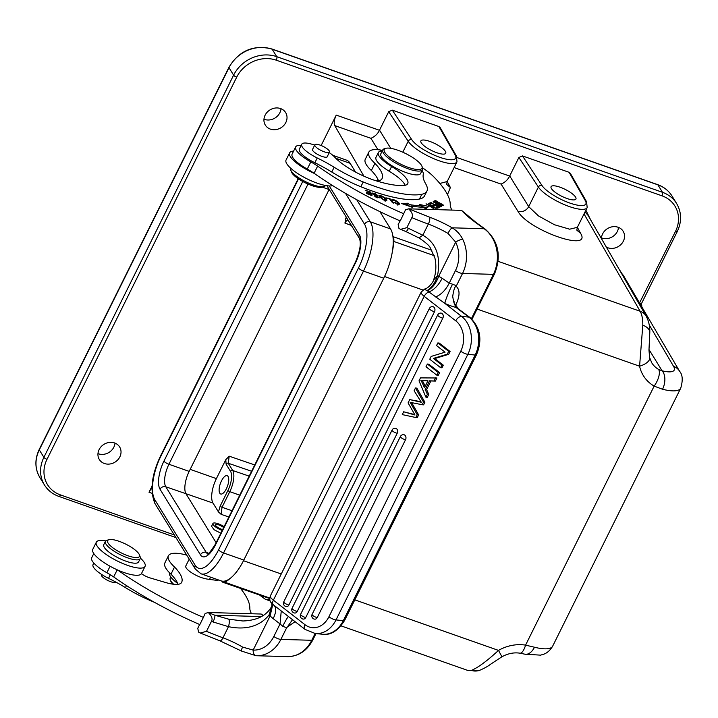 <?xml version="1.0" encoding="UTF-8"?>
<svg xmlns="http://www.w3.org/2000/svg" width="718" height="718" viewBox="0 0 718 718"><rect width="100%" height="100%" fill="white"/><g stroke="black" fill="none" stroke-linecap="round" stroke-linejoin="round"><path stroke-width="1.08" d="M336.239 115.095L379.463 130.29C377.704 133.916 374.859 136.591 370.919 138.314L334.741 125.587A8.329 3.249 -70.6 0 1 336.239 115.095L321.134 145.521M152.028 486.176L149.021 492.243A8.329 3.249 -70.6 0 1 151.92 488.33M379.463 130.29L388.707 111.685L392.306 110.141L438.922 126.539L440.134 127.526L456.397 155.977L456.989 161.801A27.76 7.701 -153.6 0 1 434.273 158.902A27.76 7.701 -153.6 0 1 408.21 141.275L388.707 111.685M457.142 157.61L509.654 176.072L518.89 157.466L522.489 155.923L569.105 172.311L570.37 173.406M585.879 210.177L590.645 219.861M618.889 268.855L625.988 279.876M639.532 302.96L675.476 231.438A2.773 0.772 26.4 0 0 677.271 231.537C681.894 221.647 681.678 212.304 676.616 203.508L672.021 196.041A33.306 29.241 -31.6 0 0 657.894 184.849L662.49 192.316A33.306 29.241 -31.6 0 1 676.616 203.508M606.351 247.1A11.937 10.483 148.4 0 0 607.895 247.791A11.937 10.483 148.4 0 0 621.321 244.111A11.937 10.483 148.4 0 0 623.152 231.259A11.937 10.483 148.4 0 0 618.09 227.247A11.937 10.483 148.4 0 0 601.442 238.591M104.388 463.505A11.937 10.483 148.4 0 0 117.806 459.825A11.937 10.483 148.4 0 0 119.646 446.973A11.937 10.483 148.4 0 0 114.584 442.961A11.937 10.483 148.4 0 0 101.157 446.641A11.937 10.483 148.4 0 0 99.326 459.493A11.937 10.483 148.4 0 0 104.388 463.505M270.381 129.105A11.937 10.483 148.4 0 0 283.807 125.426A11.937 10.483 148.4 0 0 285.638 112.573A11.937 10.483 148.4 0 0 280.576 108.562A11.937 10.483 148.4 0 0 267.159 112.232A11.937 10.483 148.4 0 0 265.319 125.094A11.937 10.483 148.4 0 0 270.381 129.105M640.959 303.822L639.909 303.095L641.73 305.078L640.959 303.822M269.771 598.04L224.698 582.19A41.635 16.245 109.4 0 0 230.227 578.358A38.862 15.159 109.4 0 1 221.754 581.059L221.997 581.445A11.102 4.335 109.4 0 0 223.047 582.343L269.744 598.543M224.698 582.19A11.102 4.335 109.4 0 1 223.047 582.343M393.141 236.689L392.899 236.294A38.862 15.159 109.4 0 1 392.324 251.812A41.635 16.245 109.4 0 0 393.841 241.463A11.102 4.335 109.4 0 0 393.141 236.689L431.814 250.286M355.536 172.069L350.151 163.327L335.791 158.283M332.82 155.321L346.444 160.114A38.862 15.159 109.4 0 1 350.151 163.327M334.741 125.587L363.9 176.17M230.227 578.358A38.862 15.159 -70.6 0 0 243.815 560.067L383.735 278.216A38.862 15.159 -70.6 0 0 392.324 251.812M383.735 278.216L363.479 271.09A38.862 15.159 -70.6 0 0 370.326 221.817A4.443 3.895 148.4 0 0 364.573 224.285A34.419 13.427 109.4 0 1 358.506 267.931L218.595 549.782A34.419 13.427 109.4 0 1 195.251 565.371A4.443 3.895 -31.6 0 0 195.323 569.06L200.923 573.763L221.171 580.889A38.862 15.159 -70.6 0 0 221.754 581.059M392.899 236.294A38.862 15.159 -70.6 0 0 390.574 228.934L370.326 221.817L356.684 199.676M379.921 211.639L390.574 228.934M477.973 670.729A13.875 12.386 -103.5 0 1 477.91 670.747A13.875 12.386 -103.5 0 1 471.457 670.388C478.035 667.623 487.046 660.964 498.507 650.4L354.818 599.862M584.021 213.928L640.142 311.262A13.875 12.116 -30 0 1 646.173 316.18C648.812 321.117 650.014 326.591 649.799 332.596L649.799 332.596A13.875 8.347 -179.2 0 0 649.799 332.596L648.964 350.169L649.655 357.6A13.875 6.345 167.7 0 1 639.585 366.207L642.798 325.218A41.635 16.245 -70.6 0 0 640.142 311.262L498.139 261.334M446.731 184.481L450.392 187.524L447.485 194.632M576.913 230.263L580.575 233.305C592.574 252.763 528.224 230.254 517.92 211.272A8.329 7.18 148.3 0 0 528.681 206.622L509.708 175.955M421.26 142.828A13.875 3.85 26.4 0 0 434.219 151.722A13.875 3.85 26.4 0 0 445.743 153.239A13.875 3.85 26.4 0 0 445.366 151.31A13.875 3.85 26.4 0 0 432.407 142.415A13.875 3.85 26.4 0 0 420.883 140.899A13.875 3.85 26.4 0 0 421.26 142.828M509.654 176.072C507.886 179.697 505.041 182.372 501.101 184.095L454.126 167.572M551.442 188.61A13.875 3.85 26.4 0 0 564.402 197.504A13.875 3.85 26.4 0 0 575.926 199.021A13.875 3.85 26.4 0 0 575.549 197.091A13.875 3.85 26.4 0 0 562.589 188.197A13.875 3.85 26.4 0 0 551.065 186.68A13.875 3.85 26.4 0 0 551.442 188.61M585.008 211.945L587.979 215.256L646.173 316.18M649.225 324.859L673.592 366.404A27.76 7.701 -153.6 0 1 662.095 370.793L658.639 369.456A13.875 6.013 120.2 0 1 654.152 386.113L662.534 389.264A13.875 8.266 -76 0 0 662.095 370.793L648.964 349.478M621.061 272.616L623.296 275.29L679.632 371.323A13.875 12.278 -30.4 0 0 673.592 366.404M662.534 389.264A41.635 11.542 -153.6 0 0 680.727 388.187L552.672 646.146A41.635 11.542 -153.6 0 1 534.479 647.232A13.875 8.266 104 0 1 524.75 654.161L519.904 653.183C513.953 652.267 507.967 653.47 501.927 656.782L490.107 664.572C487.298 666.95 478.664 671.106 477.91 670.747L467.292 670.262A41.635 16.245 -70.6 0 0 471.457 670.388M534.479 647.232L525.576 645.132L654.152 386.113A38.862 34.114 148.4 0 1 639.585 366.207L477.075 309.054M649.799 332.596A13.875 8.347 -179.2 0 0 642.798 325.218M577.335 227.337L569.643 229.195L554.493 224.752L538.5 215.947L528.681 206.622L538.392 187.057L518.89 157.466M447.152 181.555L439.838 183.458M403.821 213.776A144.327 40.02 -153.6 0 1 317.643 166.109A27.76 7.701 26.4 0 0 310.831 161.9A24.421 6.776 -153.6 0 1 295.663 146.921L292.109 154.092A24.421 6.776 -153.6 0 0 307.268 169.062A27.76 7.701 26.4 0 1 314.08 173.28A144.327 40.02 -153.6 0 0 314.304 173.433A144.327 40.02 26.4 0 0 400.258 220.938L405.526 209.809L408.668 208.83C412.195 212.411 413.254 215.346 411.854 217.635L406.873 227.669L400.581 229.347L398.948 228.423L398.158 224.617L400.034 220.839M375.945 180.756A30.533 8.463 26.4 0 0 376.133 180.765A30.533 8.463 26.4 0 0 381.994 178.8A30.533 8.463 26.4 0 0 382.147 178.405A62.34 17.286 26.4 0 0 374.94 163.363A38.862 10.779 -153.6 0 1 368.828 152.117L365.274 159.288A38.862 10.779 26.4 0 0 371.359 170.507A62.34 17.286 -153.6 0 1 378.44 180.676M329.266 152.369A8.185 2.271 -153.6 0 1 320.614 150.224A8.185 2.271 -153.6 0 1 314.834 144.83A8.185 2.271 -153.6 0 1 315.058 144.569A8.185 2.271 -153.6 0 1 323.719 146.705A8.185 2.271 -153.6 0 1 329.499 152.108A8.185 2.271 -153.6 0 1 329.266 152.369M290.7 170.013L291.481 172.033A17.762 4.927 26.4 0 0 302.825 181.519A17.762 4.927 26.4 0 0 321.942 187.156L324.024 186.554A19.431 5.385 26.4 0 1 303.113 180.389A19.431 5.385 -153.6 0 1 290.7 170.013A19.431 5.385 -153.6 0 1 290.655 168.254L290.673 168.2M324.024 186.554A19.431 5.385 26.4 0 0 325.46 185.531L325.478 185.477M301.731 144.264L299.361 149.039A19.431 5.385 26.4 0 0 314.861 162.753L317.23 157.969A19.431 5.385 -153.6 0 1 301.731 144.264A19.431 5.385 -153.6 0 1 305.536 143.017A19.431 5.385 -153.6 0 1 314.681 145.135M422.058 170.633A24.977 6.929 -153.6 0 1 423.279 174.277A83.27 23.093 26.4 0 0 425.675 183.79A55.51 15.392 -153.6 0 1 426.923 191.096L424.553 195.87A55.51 15.392 26.4 0 1 419.474 199.048A85.819 23.802 26.4 0 1 360.84 186.734A55.51 15.392 26.4 0 1 331.779 172.033A55.51 15.392 26.4 0 0 314.861 162.753M378.377 152.494L376.008 157.269A24.977 6.929 26.4 0 0 389.228 171.261L391.597 166.486A24.977 6.929 -153.6 0 1 378.377 152.494A24.977 6.929 -153.6 0 1 382.281 150.888M405.176 185.289A30.533 8.463 26.4 0 0 389.228 171.261M368.828 152.117A38.862 10.779 -153.6 0 1 376.286 149.613A38.862 10.779 -153.6 0 1 382.532 150.376M422.561 167.868A38.862 10.779 -153.6 0 1 433.753 176.799A127.678 35.406 -153.6 0 1 450.24 204.648A61.066 16.936 26.4 0 0 451.909 210.087M295.663 146.921A24.421 6.776 -153.6 0 1 300.348 145.35A24.421 6.776 -153.6 0 1 301.174 145.395M365.193 190.252L369.833 192.11L370.291 193.339L366.261 192.101L370.452 193.77L370.865 194.883L366.548 193.528L372.023 195.709L370.676 192.074L365.193 190.252M385.997 197.854L389.461 198.904L392.611 202.808L393.536 203.086L389.973 198.671L385.997 197.854M433.241 201.596L436.391 203.732L435.575 204.415L437.675 206.03L439.901 206.981L441.498 206.587A129.545 35.927 -153.6 0 1 441.749 206.461L433.116 201.857M407.815 203.23L401.515 203.463L412.724 207.475L410.938 205.931A96.311 26.71 26.4 0 0 423.575 207.305L425.774 208.902L428.754 206.434L419.734 204.531L421.619 205.895A93.537 25.938 -153.6 0 1 409.35 204.558L407.815 203.23L407.106 204.666L408.641 205.994L409.35 204.558M393.931 202.288C397.117 204.459 399.002 204.998 399.594 203.903C398.571 202.045 396.426 200.591 393.159 199.514L391.974 199.568L392.1 200.376L393.132 200.771L393.033 200.089L397.063 201.767L398.598 203.813L393.931 202.288M393.132 200.771L393.033 200.089M436.131 208.462L428.637 203.347L434.453 207.376L426.034 203.804L433.977 208.839L428.161 204.809L436.131 208.462M429.032 203.257L430.01 203.84L431.733 203.302L434.543 204.989L432.99 205.474L433.95 206.057L435.512 205.572L438.043 207.089L436.382 207.61L437.352 208.193L439.389 207.556L431.132 202.602L429.032 203.257M377.776 196.929C377.982 197.701 376.932 197.396 374.625 196.023L376.133 197.288L378.924 197.576L374.374 194.757L373.755 193.618L378.287 195.915L375.469 193.851L372.624 193.016L372.507 193.905L377.776 196.929L377.713 197.854M372.31 193.636L372.624 193.016L372.507 193.905M372.893 194.255L373.755 193.618M385.369 198.051A5.035 1.4 26.4 0 0 385.18 197.899L381.734 196.005A3.716 1.032 26.4 0 0 380.091 195.628L379.275 195.924L379.526 196.858L383.663 199.954L385.593 200.573L386.688 199.532L385.369 198.051L385.162 198.464M379.499 196.813L380.091 195.628L379.275 195.924M386.849 200.358L386.688 199.532L386.14 200.636M437.208 201.273L435.27 200.645L434.345 201.345L437.765 203.759L442.288 205.635L443.033 204.774L437.074 201.543M434.157 200.771L434.345 201.345M443.329 205.483L443.033 204.774L442.584 205.671M370.192 193.061L370.676 192.074M389.703 199.209L389.973 198.671M435.862 204.792L436.391 203.732M439.963 206.99L440.43 206.039A80.901 22.438 26.4 0 0 440.296 206.111L439.865 206.972M436.903 205.572L436.732 204.648L439.47 206.434L440.296 206.111M436.732 204.648L437.397 204.298L440.43 206.039M405.078 204.738L407.106 204.666M408.641 205.994A93.537 25.938 26.4 0 0 410.741 206.335M420.981 207.179L421.619 205.895M421.34 206.452L427.237 207.699M410.552 206.703L410.938 205.931M430.612 203.652L431.132 202.602M437.522 208.139L438.043 207.089M434.031 206.03L434.543 204.989M374.114 196.131L374.338 195.682M380.432 196.274L383.933 197.432L385.871 199.828L382.793 199.182L380.432 196.274L379.876 197.324M385.871 199.828L385.422 200.546M441.857 204.226L442.1 205.097L440.807 204.863L435.691 202.072L435.323 201.175L441.857 204.226L441.875 205.545M434.866 201.884L435.323 201.175M329.257 152.584A19.431 5.385 -153.6 0 1 334.678 157.116A36.08 10.007 26.4 0 0 375.864 180.73A67.501 18.722 26.4 0 0 400.061 185.558A67.501 18.722 26.4 0 0 403.184 185.549A30.533 8.463 26.4 0 0 407.752 183.584A30.533 8.463 26.4 0 0 391.597 166.486M426.923 191.096A55.51 15.392 -153.6 0 1 421.843 194.273A85.819 23.802 -153.6 0 1 412.877 194.874A85.819 23.802 -153.6 0 1 363.218 181.959A55.51 15.392 -153.6 0 1 334.148 167.258A55.51 15.392 26.4 0 0 317.23 157.969M312.761 148.985A8.329 2.307 26.4 0 0 312.456 149.299A8.329 2.307 26.4 0 0 316.898 153.993A8.329 2.307 26.4 0 0 325.739 157.242A8.329 2.307 26.4 0 0 327.372 156.703A8.329 2.307 26.4 0 0 327.435 156.273M421.969 166.289L422.48 167.635A22.204 6.157 -153.6 0 1 422.543 169.654L420.64 173.469A22.204 6.157 -153.6 0 1 408.156 173.262A22.204 6.157 -153.6 0 1 388.151 163.237A22.204 6.157 -153.6 0 1 380.863 153.724L382.766 149.909A22.204 6.157 -153.6 0 1 384.399 148.734L385.79 148.33A21.091 5.852 26.4 0 0 391.157 158.472A21.091 5.852 26.4 0 0 412.671 168.712A21.091 5.852 26.4 0 0 421.969 166.289A21.091 5.852 26.4 0 0 415.094 159.172A21.091 5.852 26.4 0 0 385.79 148.33M422.543 169.654A22.204 6.157 -153.6 0 1 410.059 169.439A22.204 6.157 -153.6 0 1 390.053 159.414A22.204 6.157 -153.6 0 1 382.766 149.909M314.304 173.433A27.203 7.539 -153.6 0 1 289.623 152.853A27.203 7.539 -153.6 0 1 293.581 151.112M314.08 173.28L317.643 166.109M411.854 217.635A151.543 42.021 -153.6 0 0 428.332 224.097L422.803 235.226C436.131 242.819 441.04 256.272 437.54 275.595L433.555 280.065C434.758 276.583 437.172 269.026 434.946 258.184L430.306 247.907C429.508 245.807 425.72 242.478 418.953 237.9L405.769 231.501A5.556 1.355 -67.8 0 0 408.461 228.324L422.803 235.226L418.989 237.891M462.76 239.372C460.391 234.499 456.845 230.649 452.134 227.812L484.192 228.746A33.306 27.419 -88.3 0 1 493.41 274.357L462.536 273.468L456.612 285.405A5.556 1.544 -153.6 0 1 453.229 284.516A5.556 1.544 -153.6 0 1 452.519 284.202L449.253 283.098L455.481 270.551A5.556 1.544 26.4 0 0 462.536 273.468A33.306 27.419 -88.3 0 0 462.76 239.372A5.556 1.687 154.1 0 0 455.67 242.137L447.978 233.377A37.192 10.312 -153.6 0 0 428.332 224.097A5.556 1.912 -69.7 0 0 429.561 217.15L408.668 208.83L461.557 210.365L476.321 222.688A5.556 2.746 125.9 0 0 475.442 222.409L484.192 228.746A5.556 2.746 -54.1 0 1 485.072 229.024L476.321 222.688M455.912 307.403L468.935 317.114L461.629 316.405A5.556 3.141 -52.2 0 0 455.777 320.838L424.185 296.328A5.556 3.141 -52.2 0 1 428.924 291.993C434.21 289.749 438.626 285.172 442.162 278.261L437.54 275.595C435.171 282.874 431.662 287.873 427.022 290.593L444.864 303.391A22.204 6.157 26.4 0 0 447.709 304.638A22.204 6.157 26.4 0 0 455.912 307.403C459.116 307.071 455.015 311.235 452.717 296.462C454.35 284.283 457.043 285.62 456.477 286.581C460.058 290.207 459.861 296.265 455.885 304.773L455.499 305.545M271.925 606.001C266.916 615.47 257.232 620.469 242.872 620.989L228.719 619.176L214.835 615.227L208.283 612.508L205.142 613.477L203.391 617.417A144.327 40.02 -153.6 0 1 117.465 569.921A27.203 7.539 26.4 0 1 92.775 549.342L96.329 542.171A27.203 7.539 -153.6 0 1 100.834 540.412A27.203 7.539 -153.6 0 1 105.725 540.914M206.488 631.337L200.205 633.016L219.896 640.833A5.556 1.912 -69.7 0 0 222.966 637.799A151.543 42.021 -153.6 0 1 206.488 631.337L211.469 621.312C212.869 619.024 211.81 616.089 208.283 612.508L261.173 614.034L263.228 615.434M199.658 624.498L197.773 628.286L198.563 632.091L200.205 633.016M93.789 553.542L91.707 557.742A24.421 6.776 26.4 0 0 91.536 559.142A24.421 6.776 26.4 0 0 106.865 572.722A27.76 7.701 -153.6 0 1 113.677 576.931A144.327 40.02 26.4 0 0 199.837 624.579L203.391 617.417M140.378 558.119A27.203 7.539 -153.6 0 1 145.054 566.358L141.5 573.529A27.203 7.539 26.4 0 1 141.464 573.601A8.329 2.307 26.4 0 0 149.793 577.837L165.616 582.522A30.533 8.463 26.4 0 0 175.731 584.416A30.533 8.463 26.4 0 0 181.564 582.495A62.34 17.286 26.4 0 0 181.618 582.397A62.34 17.286 26.4 0 0 174.528 567.014A38.862 10.779 -153.6 0 1 168.425 555.768L164.871 562.939A38.862 10.779 26.4 0 0 170.974 574.176A62.34 17.286 -153.6 0 1 178.046 584.317M93.816 563.056L93.026 564.635A19.431 5.385 26.4 0 0 108.535 578.34A55.51 15.392 -153.6 0 1 125.444 587.629A55.51 15.392 26.4 0 0 154.334 602.258M169.654 572.901A24.977 6.929 26.4 0 0 177.705 583.438M145.054 566.358A27.203 7.539 -153.6 0 1 140.548 568.117A27.203 7.539 -153.6 0 1 111.487 557.859A27.203 7.539 -153.6 0 1 96.329 542.171M141.464 573.601A27.203 7.539 -153.6 0 1 136.994 575.289A27.203 7.539 -153.6 0 1 117.465 569.921M168.425 555.768A38.862 10.779 -153.6 0 1 175.883 553.264A38.862 10.779 -153.6 0 1 186.734 555.104M240.584 588.509A127.678 35.406 -153.6 0 1 249.837 608.299A61.066 16.936 26.4 0 0 251.515 613.755M189.202 559.125L185.8 565.981A13.597 3.769 26.4 0 0 190.261 571.806A13.597 3.769 26.4 0 0 204.495 578.493A13.875 3.85 26.4 0 0 207.287 579.085L215.382 580.18A13.875 3.85 26.4 0 0 216.639 580.297A13.875 3.85 26.4 0 0 218.64 580M105.429 541.327L103.769 544.675A19.431 5.385 26.4 0 0 105.743 549.225A19.431 5.385 26.4 0 0 124.331 560.596A19.431 5.385 26.4 0 0 138.574 561.952L140.234 558.604A19.431 5.385 -153.6 0 1 125.991 557.249A19.431 5.385 -153.6 0 1 107.404 545.886A19.431 5.385 26.4 0 1 105.429 541.327A19.431 5.385 26.4 0 1 106.856 540.304L108.939 539.703A17.762 4.927 -153.6 0 1 122.984 542.835A17.762 4.927 -153.6 0 1 137.641 552.268A17.762 4.927 -153.6 0 1 139.409 554.826A17.762 4.927 -153.6 0 1 128.71 556.019A17.762 4.927 -153.6 0 1 109.441 544.8A17.762 4.927 -153.6 0 1 108.939 539.703M139.409 554.826L140.181 556.845A19.431 5.385 -153.6 0 1 140.234 558.604M170.974 574.176L174.528 567.014M113.677 576.931L117.213 569.814M228.719 619.176C229.572 620.523 229.491 623.018 228.495 626.661L213.058 621.959A5.556 1.355 -67.8 0 0 214.835 615.227L261.514 616.582M271.673 606.396L269.044 615.021C257.538 629.103 240.916 629.3 228.495 626.661L222.966 637.799A37.192 10.312 26.4 0 1 242.612 647.08L253.158 650.086L270.103 615.954L272.813 604.368M272.544 604.134L269.044 615.021L273.181 618.665C276.412 611.951 276.538 607.383 273.558 604.969A5.556 3.141 -52.2 0 1 273.423 604.87A5.556 3.141 -52.2 0 1 273.361 600.158A11.102 3.078 -153.6 0 1 270.372 595.895L421.197 292.064A11.102 3.078 -153.6 0 0 424.185 296.328L273.361 600.158L304.953 624.669A5.556 3.141 -52.2 0 0 305.033 629.39L273.432 604.879C271.512 602.258 268.595 602.492 270.372 595.895M424.823 289.498L427.022 290.593M456.612 285.405L456.477 286.581M457.33 308.103L469.967 317.5C480.387 327.525 482.577 339.919 476.519 354.692L344.667 620.307C338.079 630.826 330.711 635.466 322.544 634.236L315.238 633.527A27.76 21.567 95.5 0 0 336.006 619.93A5.556 1.544 -153.6 0 1 328.916 616.789L460.759 351.183A22.204 17.25 95.5 0 0 455.777 320.838M295.053 621.653L286.814 627.451L280.891 639.397A33.306 27.419 91.7 0 1 256.479 655.74A33.306 27.419 91.7 0 1 256.084 655.722A5.556 3.15 -87.3 0 1 256.057 655.722A5.556 3.15 -87.3 0 1 253.158 650.086A27.76 22.85 91.7 0 0 273.827 636.48L280.065 623.924L273.181 618.665M286.814 627.451A5.556 1.544 -153.6 0 1 282.73 626.249L280.065 623.924L281.25 610.946M426.609 389.614L428.763 394.442L427.318 397.341L425.927 397.207L419.016 380.845L420.488 377.892L436.93 377.982L435.386 381.105L430.899 380.962L426.609 389.614L425.218 389.479L427.372 394.308L425.927 397.207M414.726 414.591L403.66 411.791L402.268 414.6L415.848 417.526L417.23 414.735L418.621 414.869L417.239 417.661L415.848 417.526M418.621 414.869L411.558 402.466M415.471 387.998L416.862 388.133L424.903 402.224L423.584 404.862L422.193 404.728L423.512 402.089L415.471 387.998L414.106 390.745L421.313 402.268L409.709 399.594L408.075 402.897L414.986 415.013L403.66 411.791M420.972 401.757L409.709 399.594M428.754 364.17L439.613 372.588L438.249 375.334L436.858 375.2L438.222 372.454L427.363 364.035L428.754 364.17M405.553 439.685A3.33 2.585 -84.5 0 0 403.704 434.686A3.33 3.33 0 0 0 400.393 436.526A3.33 0.924 26.4 0 0 401.29 437.8A3.33 0.924 26.4 0 0 401.488 437.953A3.33 0.924 26.4 0 0 405.553 439.685L317.266 617.534A3.33 2.585 -84.5 0 1 314.771 619.167A3.33 3.33 0 0 1 312.115 614.366A3.33 0.924 26.4 0 0 313.012 615.649A3.33 0.924 26.4 0 0 313.21 615.793A3.33 0.924 26.4 0 0 317.266 617.534M397.225 433.232A3.33 2.585 -84.5 0 0 395.376 428.233A3.33 3.33 0 0 0 392.073 430.073A3.33 0.924 26.4 0 0 392.97 431.347A3.33 0.924 26.4 0 0 393.168 431.491A3.33 0.924 26.4 0 0 397.225 433.232L305.778 617.453A3.33 2.585 -84.5 0 1 303.283 619.087A3.33 3.33 0 0 1 300.627 614.294A3.33 0.924 26.4 0 0 301.524 615.568A3.33 0.924 26.4 0 0 301.722 615.721A3.33 0.924 26.4 0 0 305.778 617.453M442.853 318.101A3.33 2.585 -84.5 0 0 441.005 313.093A3.33 3.33 0 0 0 437.702 314.933A3.33 0.924 26.4 0 0 438.599 316.207A3.33 0.924 26.4 0 0 438.797 316.36A3.33 0.924 26.4 0 0 442.853 318.101L297.252 611.413A3.33 2.585 -84.5 0 1 294.757 613.046A3.33 3.33 0 0 1 292.091 608.263M434.534 311.639A3.33 2.585 -84.5 0 0 432.685 306.64A3.33 3.33 0 0 0 429.382 308.471A3.33 0.924 26.4 0 0 430.279 309.754A3.33 0.924 26.4 0 0 430.477 309.898A3.33 0.924 26.4 0 0 434.534 311.639L288.932 604.96A3.33 2.585 -84.5 0 1 286.437 606.593A3.33 3.33 0 0 1 283.781 601.792A3.33 0.924 26.4 0 0 284.669 603.075A3.33 0.924 26.4 0 0 284.866 603.219A3.33 0.924 26.4 0 0 288.932 604.96M434.767 358.551L443.293 365.166L441.992 367.796L440.601 367.661L441.902 365.031L433.376 358.417L434.767 358.551L448.687 354.306L450.078 351.497L448.687 351.362L437.836 342.935L439.228 343.069L450.078 351.497M292.522 619.688L287.828 626.311M428.763 394.442L427.372 394.308M435.539 377.847L433.995 380.971L435.386 381.105M430.899 380.962L429.508 380.827L425.218 389.479M433.995 380.971L429.508 380.827M422.381 383.044L420.865 380.316L427.919 380.773L424.437 387.783L422.381 383.044L423.773 383.179L422.256 380.45M425.146 386.347L423.773 383.179M421.987 380.468L427.883 380.845M422.193 404.728L410.166 402.331L417.23 414.735M424.903 402.224L423.512 402.089M439.613 372.588L438.222 372.454M427.363 364.035L426.007 366.772L436.858 375.2M437.702 314.933L292.1 608.254A3.33 0.924 26.4 0 0 292.998 609.528A3.33 0.924 26.4 0 0 293.195 609.672A3.33 0.924 26.4 0 0 297.252 611.413M443.293 365.166L441.902 365.031M437.836 342.935L436.535 345.564L445.052 352.179L431.141 356.433L429.741 359.242L440.601 367.661M448.687 351.362L447.296 354.171L448.687 354.306M447.296 354.171L433.376 358.417M442.162 278.261L449.253 283.098C445.573 290.216 440.996 294.829 435.53 296.956M427.282 290.781C432.227 288.277 436.041 283.439 438.725 276.259L455.67 242.137A27.76 22.85 91.7 0 1 455.481 270.551M222.239 530.431A8.185 2.271 -153.6 0 1 215.624 526.985A8.185 2.271 -153.6 0 1 212.941 523.485A8.185 2.271 -153.6 0 1 224.097 526.689M212.941 523.485L211.532 526.312L214.224 529.812L220.848 533.223M228.88 517.032L221.063 514.303L218.46 511.934L212.995 503.058A19.269 7.521 109.4 0 1 216.387 478.628L225.811 459.646L229.213 456.19L254.737 464.959M308.013 184.068L168.927 464.259A17.762 6.929 -70.6 0 0 165.804 486.786L185.926 493.697A17.762 6.929 109.4 0 1 189.175 471.385L329.095 189.534A17.762 6.929 109.4 0 1 329.176 189.373M351.317 225.416L344.927 223.092L346.229 217.051M618.108 227.256L618.306 228.782A11.937 10.483 -31.6 0 1 601.899 238.062A11.937 10.483 -31.6 0 1 601.478 237.9M281.007 108.723A11.937 10.483 -31.6 0 1 264.386 119.376A11.937 10.483 -31.6 0 1 263.964 119.215M115.006 443.123A11.937 10.483 -31.6 0 1 98.393 453.776A11.937 10.483 -31.6 0 1 97.971 453.614M218.46 511.934L220.184 506.082L227.929 490.466A15.006 5.852 109.4 0 0 230.577 471.439L226.089 464.16L225.811 459.646M219.78 493.185A9.711 3.787 -70.6 0 0 220.704 493.993A9.711 3.787 -70.6 0 0 226.969 487.468A9.711 3.787 -70.6 0 0 228.082 476.474A9.711 3.787 -70.6 0 0 227.148 475.666A9.711 3.787 -70.6 0 0 220.884 482.191A9.711 3.787 -70.6 0 0 219.78 493.185M345.457 218.622L346.803 217.976M223.675 527.524A5.277 1.463 26.4 0 0 223.262 527.209A5.277 1.463 26.4 0 0 218.514 524.831A5.277 1.463 26.4 0 0 215.544 524.777A5.277 1.463 26.4 0 0 217.276 527.039A5.277 1.463 26.4 0 0 222.652 529.597M170.749 576.94L170.265 577.918A22.204 6.157 26.4 0 0 170.319 579.929A22.204 6.157 26.4 0 0 173.666 584.264M172.787 584.147A21.091 5.852 -153.6 0 1 170.839 581.284L170.319 579.929M101.552 574.418L101.382 574.75A8.185 2.271 26.4 0 0 104.514 578.564A8.185 2.271 26.4 0 0 112.259 582.19A8.185 2.271 26.4 0 0 115.975 582.154M371.359 170.507L374.931 163.363M381.77 179.159L382.147 178.405M289.623 152.853L286.06 160.015A27.203 7.539 26.4 0 0 301.219 175.704A27.203 7.539 26.4 0 0 330.28 185.962A27.203 7.539 26.4 0 0 332.73 185.657M152.019 493.293L149.021 492.243M662.005 195.834L276.277 60.195A2.773 1.086 109.4 0 0 276.762 56.677L662.49 192.316A2.773 1.086 109.4 0 1 662.005 195.834A30.533 26.808 -31.6 0 1 675.476 231.438M174.312 534.946L60.474 494.917A30.533 26.808 -31.6 0 1 47.002 459.314L236.716 77.14A30.533 26.808 -31.6 0 1 276.277 60.195M60.474 494.917A2.773 1.086 109.4 0 1 58.858 496.407L175.928 537.576M640.187 304.082L640.609 304.226A1.669 0.646 109.4 0 1 640.707 304.971M200.923 573.763A38.862 15.159 -70.6 0 0 223.567 552.95L243.815 560.067M269.788 599.252A41.635 16.245 109.4 0 1 265.265 599.216L270.219 600.957M281.241 573.996L243.492 560.722M422.884 290L384.552 276.52M519.904 653.183A13.875 4.649 -81 0 0 525.576 645.132A38.862 34.114 148.4 0 0 498.507 650.4L501.927 656.782M434.219 255.662L393.841 241.463M370.919 138.314L377.973 149.712M450.392 187.524L447.197 181.528M501.101 184.095L517.92 211.272M580.575 233.305L577.38 227.31M390.763 148.339L379.526 130.173M402.789 152.207L408.21 141.275A2.773 2.405 -33.4 0 1 411.791 139.705L392.306 110.141M438.922 126.539L455.167 154.962A24.977 6.929 -153.6 0 1 439.587 157.251A24.977 6.929 -153.6 0 1 411.791 139.705M455.167 154.962A2.773 2.468 -29.7 0 1 456.397 155.977M569.105 172.311L585.35 200.744A2.773 2.468 -29.7 0 1 586.579 201.758L587.171 207.583A27.76 7.701 -153.6 0 1 564.456 204.684A27.76 7.701 -153.6 0 1 538.392 187.057A2.773 2.405 -33.4 0 1 541.973 185.486L522.489 155.923M585.35 200.744A24.977 6.929 -153.6 0 1 569.769 203.032A24.977 6.929 -153.6 0 1 541.973 185.486M649.655 357.6L651.72 362.752A24.977 21.935 148.4 0 0 658.639 369.456M440.161 206.183L439.775 206.946M439.712 206.389L439.479 206.856M392.629 200.582L393.159 199.514M385.826 199.909L385.503 200.564M380.298 196.732L379.957 197.414M435.27 200.645L434.722 201.749M419.474 199.048L421.843 194.273M360.84 186.734L363.218 181.959M331.779 172.033L334.148 167.258M307.268 169.062L310.831 161.9M408.461 228.324A151.543 42.021 -153.6 0 1 406.873 227.669M461.557 210.365A58.284 16.164 26.4 0 0 475.442 222.409M447.978 233.377A5.556 1.203 -59.9 0 1 452.134 227.812A42.739 11.856 26.4 0 0 429.561 217.15M471.394 318.711L493.41 274.357A5.556 1.544 26.4 0 0 494.478 274.007C501.676 256.03 498.543 241.033 485.072 229.024M261.173 614.034A58.284 16.164 26.4 0 0 262.779 615.757M108.535 578.34L110.321 574.741M125.444 587.629L126.467 585.574M106.865 572.722L110.078 566.251M213.058 621.959A151.543 42.021 -153.6 0 1 211.469 621.312M469.967 317.5A5.556 3.141 -52.2 0 0 468.935 317.114A27.76 21.567 95.5 0 1 475.163 355.033L467.858 354.324A27.76 21.567 95.5 0 0 461.629 316.405L444.864 303.391A16.658 1.607 -65.2 0 1 452.519 284.202M455.05 304.782A16.658 4.622 -153.6 0 1 455.885 304.773M315.121 633.509L311.756 640.294L280.891 639.397A5.556 1.544 -153.6 0 1 273.827 636.48M315.974 633.599L312.824 639.935A5.556 1.544 -153.6 0 1 311.756 640.294A33.306 27.419 91.7 0 1 287.353 656.629L256.057 655.722L241.616 651.1A5.556 1.203 -59.9 0 1 242.612 647.08M328.916 616.789A22.204 17.25 95.5 0 1 304.953 624.669M476.519 354.692A5.556 1.544 26.4 0 1 475.163 355.033L343.312 620.639L336.006 619.93L467.858 354.324A5.556 1.544 -153.6 0 1 460.759 351.183M288.403 616.493A16.658 1.607 -65.2 0 0 282.73 626.249M344.667 620.307A5.556 1.544 26.4 0 1 343.312 620.639A27.76 21.567 95.5 0 1 322.544 634.236M411.145 403.929L412.536 404.063M212.995 503.058L185.926 493.697M186.061 493.912L216.136 542.727M190.18 469.357L216.387 478.628M330.101 190.88L328.673 190.378M322.167 187.093L329.095 189.534M302.754 181.483L163.955 461.1A4.443 1.23 26.4 0 0 168.927 464.259L189.175 471.385M163.955 461.1A22.204 8.661 -70.6 0 0 160.042 489.254A4.443 3.895 -31.6 0 1 165.804 486.786L206.219 552.393L208.678 553.264M160.042 489.254L200.466 554.861A4.443 3.895 -31.6 0 1 206.219 552.393A17.762 6.929 -70.6 0 0 207.708 553.784M215.409 544.181A4.443 1.23 26.4 0 0 215.526 544.8L355.446 262.95A4.443 1.23 -153.6 0 1 355.32 262.33L215.409 544.181C210.293 551.971 207.69 555.176 207.592 553.811L207.915 553.865M355.446 262.95A22.204 8.661 -70.6 0 0 359.35 234.795A4.443 3.895 148.4 0 0 359.431 238.475C361.334 243.501 359.969 251.453 355.32 262.33M329.257 185.944L359.35 234.795M200.466 554.861A22.204 8.661 -70.6 0 0 215.526 544.8M154.828 499.764A34.419 13.427 109.4 0 1 160.886 456.118A4.443 1.23 26.4 0 1 160.769 455.499C151.66 474.526 149.703 490.502 154.908 503.453A4.443 3.895 -31.6 0 1 154.828 499.764L195.251 565.371M298.5 178.899L160.886 456.118M364.573 224.285L345.529 193.384M218.595 549.782A4.443 1.23 26.4 0 0 223.567 552.95L363.479 271.09A4.443 1.23 -153.6 0 1 358.506 267.931M229.006 67.698A2.773 0.772 -153.6 0 1 228.925 67.312C239.193 50.592 253.508 44.48 271.898 48.977L657.625 184.625A2.773 1.086 109.4 0 1 657.894 184.849L272.167 49.21A33.306 29.241 148.4 0 0 229.006 67.698L39.293 449.872L43.888 457.339L233.601 75.166L229.006 67.698M39.212 449.486A2.773 0.772 26.4 0 0 39.293 449.872A33.306 29.241 148.4 0 0 39.867 477.515C34.805 468.719 34.59 459.376 39.212 449.486L228.925 67.312M236.716 77.14A2.773 0.772 -153.6 0 1 233.601 75.166A33.306 29.241 148.4 0 1 276.762 56.677L272.167 49.21A2.773 1.086 -70.6 0 0 271.898 48.977M58.858 496.407C52.647 494.163 47.846 490.358 44.462 484.982A33.306 29.241 148.4 0 1 43.888 457.339A2.773 0.772 26.4 0 0 47.002 459.314M221.063 514.303L222.033 507.267A1.669 0.458 -153.6 0 1 220.184 506.082M232.004 510.749L222.033 507.267L229.787 491.65A1.669 0.458 -153.6 0 1 227.929 490.466M249.191 476.133L232.722 470.514L228.234 463.227A1.669 1.463 148.4 0 0 226.089 464.16M251.605 471.259L228.234 463.227L229.213 456.19M239.731 495.178L229.787 491.65A16.667 6.507 109.4 0 0 232.722 470.514A1.669 1.463 148.4 0 0 230.577 471.439M344.927 223.092C346.435 220.408 347.683 219.564 348.688 220.57M352.924 227.92L352.484 227.301A1.669 1.463 -31.6 0 1 352.332 226.969M641.82 307.008L641.73 305.078M341.077 625.881L467.292 670.262M570.316 173.307L586.579 201.758M680.727 388.187C683.015 380.369 682.647 374.751 679.632 371.323M552.672 646.146C548.714 652.904 544.082 654.017 543.625 654.242L540.537 655.148L524.75 654.161M587.171 207.583L577.362 227.346L576.823 230.11M456.989 161.801L447.179 181.564L446.632 184.338M314.834 144.83L312.393 149.739M329.499 152.108L327.058 157.018M397.889 205.249L398.598 203.813M392.737 200.618L392.952 200.169M385.144 201.3L385.853 199.873M379.58 197.836L380.289 196.409M442.01 205.581L442.315 204.971M377.83 179.186L377.049 180.774M405.769 231.501L400.581 229.347M271.907 606.028L271.691 603.021M433.555 280.065C434.291 279.814 429.678 287.954 424.616 289.049L421.197 292.064M453.857 302.906L454.108 301.677C453.121 301.372 454.395 303.534 457.931 308.166M471.995 319.286L494.478 274.007M312.824 639.935C307.035 650.849 298.544 656.414 287.353 656.629M219.896 640.833L241.616 651.1M305.033 629.39L315.238 633.527M312.115 614.366L400.393 436.526M300.627 614.294L392.073 430.064M283.781 601.792L429.382 308.48M209.512 579.39L210.607 577.173M326.923 185.72L359.431 238.475M160.769 455.499L298.185 178.683M195.323 569.06L154.908 503.453M44.462 484.982L39.867 477.515M657.625 184.625C663.836 186.859 668.637 190.665 672.021 196.041M641.192 304.208L677.271 231.537M347.988 220.004L352.484 227.301M259.916 595.312L265.265 599.216"/></g></svg>
